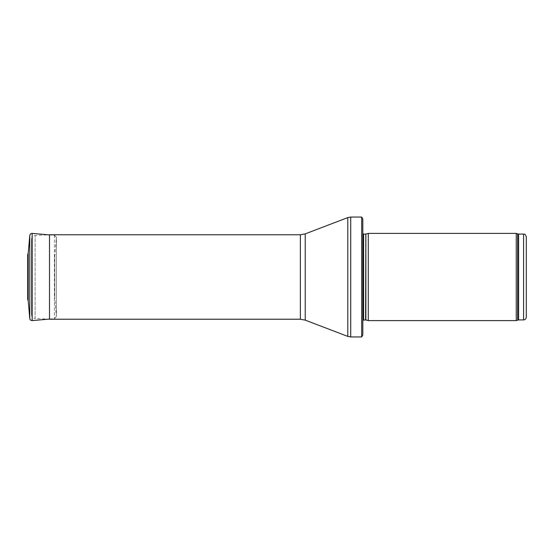 <?xml version="1.0" encoding="UTF-8"?>
<svg xmlns="http://www.w3.org/2000/svg" width="554" height="554" viewBox="0 0 554 554"><rect width="100%" height="100%" fill="white"/><g stroke="black" fill="none" stroke-linecap="round" stroke-linejoin="round"><path stroke-width="0.42" stroke-dasharray="2.77 2.08" d="M516.252 320.593L516.252 233.407M368.271 320.593L368.271 233.407M362.822 323.321L362.822 320.233M362.822 335.031L362.822 218.969M361.7 336.943L361.7 217.057M49.5 319.229L49.5 234.771L35.131 235.519L35.131 318.481L49.5 319.229M31.516 314.672L31.516 239.328L31.516 314.672C31.716 316.895 32.921 318.162 35.131 318.481L35.131 235.519C32.921 235.838 31.716 237.105 31.516 239.328M54.756 256.253L54.756 297.747L54.756 256.253L56.39 237.694L56.39 316.306L56.39 237.701C56.376 236.371 55.719 235.588 54.41 235.346L54.41 318.654L54.41 235.346L49.5 234.917M28.164 258.746L28.164 295.254L27.922 256.599L27.714 299.202L27.714 254.798M28.226 253.13L28.226 300.87M49.5 319.083L54.41 318.654L56.397 316.493L56.397 237.507L54.41 235.346M523.578 319.914L523.578 234.086M518.606 319.914L518.606 234.086M517.671 320.073L517.671 233.927M365.869 319.949L365.869 234.051M365.592 319.914L365.592 234.086M363.597 319.914L363.597 234.086M350.71 336.943L350.71 217.057M347.794 336.403L347.794 217.597M305.233 320.129L305.233 233.871M300.365 319.229L300.365 234.771M29.791 318.619L29.791 235.381M32.153 320.593L32.153 233.407M362.822 230.679L362.822 233.767M56.397 237.507L56.397 316.493L54.756 297.747M27.845 257.437L28.164 295.254M27.7 254.556L27.7 299.444"/><path stroke-width="0.83" d="M526.3 317.186L526.3 236.814L526.3 317.186C526.141 318.841 525.234 319.748 523.578 319.914L518.606 319.914L516.252 320.593L368.271 320.593L368.271 233.407L516.252 233.407L516.252 320.593M365.869 319.949L365.869 234.051L365.592 319.914L368.271 320.593M365.592 319.914L362.822 320.233M361.7 336.943L361.7 217.057L362.822 218.969L362.822 335.031L361.7 336.943L350.71 336.943L347.794 336.403L305.233 320.129L300.365 319.229L49.5 319.229L49.5 234.771L300.365 234.771L300.365 319.229M28.226 253.192L29.791 235.381C30.034 234.079 30.823 233.421 32.153 233.407L49.5 234.917M28.226 300.87L28.226 253.13L27.7 254.556L27.7 299.444L28.226 300.87L29.791 318.619L29.791 235.381L28.226 253.13M526.3 236.814C524.901 232.971 524.409 234.667 523.578 234.086L523.578 319.914M523.578 234.086L518.606 234.086L518.606 319.914M518.606 234.086L517.671 233.927L517.671 320.073M365.592 234.086L363.597 234.086L363.597 319.914M361.7 217.057L350.71 217.057L350.71 336.943M300.365 234.771L305.233 233.871L347.794 217.597L347.794 336.403M305.233 233.871L305.233 320.129M32.153 233.407L32.153 320.593C30.629 320.399 29.84 319.748 29.791 318.619M27.714 254.798L27.7 299.444M517.671 233.927L516.252 233.407M365.869 234.051L368.271 233.407M363.597 234.086L362.822 233.767M347.794 217.597L350.71 217.057M32.153 320.593L49.5 319.083"/></g></svg>
